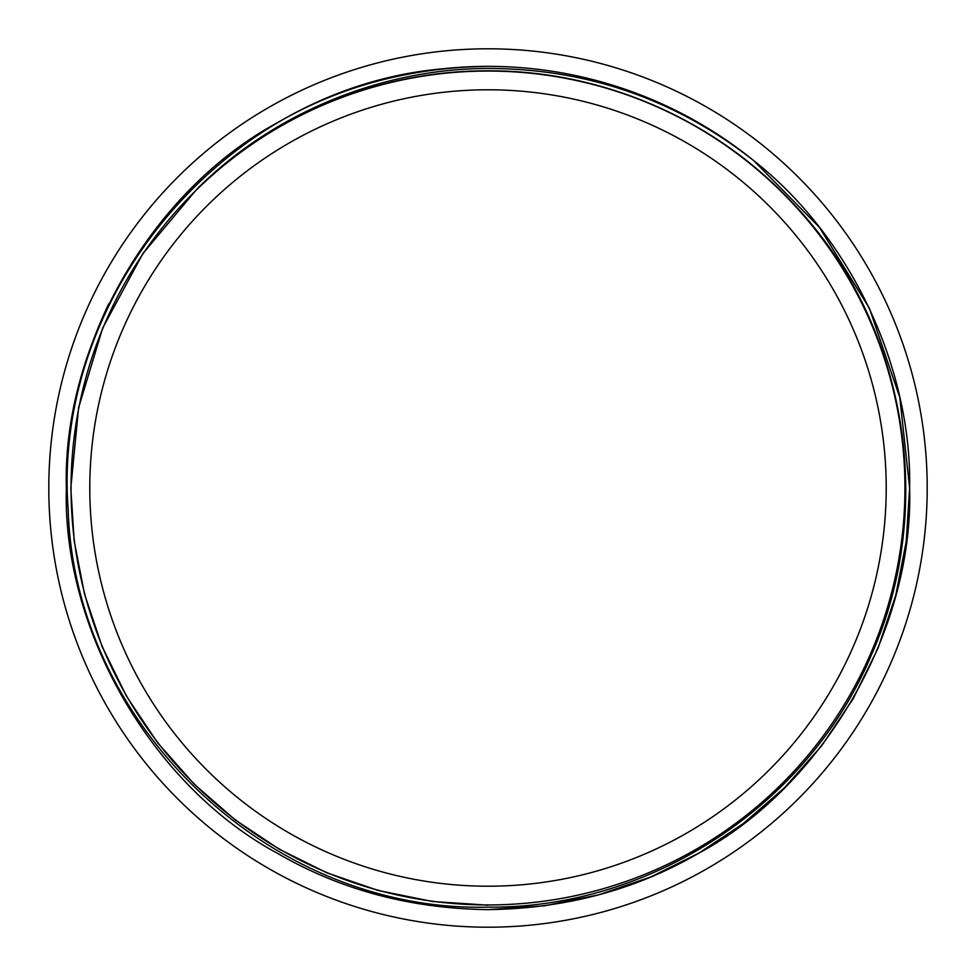 <?xml version="1.0" encoding="UTF-8"?>
<svg xmlns="http://www.w3.org/2000/svg" width="976" height="976" viewBox="0 0 976 976"><rect width="100%" height="100%" fill="white"/><g stroke="black" fill="none" stroke-linecap="round" stroke-linejoin="round"><path stroke-width="1.46" d="M488 886.208A398.208 398.208 0 0 1 89.792 488A398.208 398.208 0 0 1 488 89.792A398.208 398.208 0 0 1 886.208 488A398.208 398.208 0 0 1 488 886.208M488 48.8A439.2 439.2 0 0 1 927.2 488A439.2 439.2 0 0 1 488 927.2A439.2 439.2 0 0 1 48.8 488A439.2 439.2 0 0 1 488 48.8M488 71.053A416.947 416.947 0 0 1 904.947 488A416.947 416.947 0 0 1 488 904.947A416.947 416.947 0 0 1 71.053 488A416.947 416.947 0 0 1 488 71.053M791.719 201.983C905.85 320.14 937.851 505.287 871.544 654.591C808.762 804.993 651.053 908.778 488 907.131C271.657 912.706 74.676 726.12 68.186 509.862C51.752 294.057 226.164 87.669 442.823 68.796A421.632 421.632 0 0 1 753.777 160.674C675.819 99.393 587.235 68.649 488 68.442C380.835 68.686 272.548 113.301 196.518 189.515C273.963 113.375 380.774 70.479 488 70.809C601.911 70.443 713.798 118.694 791.719 201.983M757.547 163.773L753.777 160.674C851.316 237.131 911.889 368.952 909.632 488C913.792 629.923 823.805 785.778 698.816 853.146C635.949 889.77 565.677 908.595 488 909.632L544.23 905.862L598.983 894.76L650.882 876.899L698.816 853.146L743.358 823.512L784.777 787.498L821.768 745.64L853.146 698.816L877.997 648.235L895.761 595.262L906.24 541.387L909.632 488L899.799 397.452L869.409 308.27L819.437 227.371L753.777 160.674L819.437 227.371L869.409 308.27L899.799 397.452L909.632 488L906.24 541.387L895.761 595.262L877.997 648.235L853.146 698.816L821.768 745.64L784.777 787.498L743.358 823.512L698.816 853.146L650.882 876.899L598.983 894.76L544.23 905.862L488 909.632C410.323 908.595 340.051 889.77 277.184 853.146C152.195 785.778 62.208 629.923 66.368 488C62.208 346.077 152.195 190.222 277.184 122.854C340.051 86.23 410.323 67.405 488 66.368C410.323 67.405 340.051 86.23 277.184 122.854C152.195 190.222 62.208 346.077 66.368 488C62.208 629.923 152.195 785.778 277.184 853.146C340.051 889.77 410.323 908.595 488 909.632C410.323 908.595 340.051 889.77 277.184 853.146C152.195 785.778 62.208 629.923 66.368 488C62.208 346.077 152.195 190.222 277.184 122.854C340.051 86.23 410.323 67.405 488 66.368M108.726 303.804C80.215 364.109 66.1 425.512 66.368 488C62.208 629.923 152.195 785.778 277.184 853.146C340.051 889.77 410.323 908.595 488 909.632M196.652 189.393L142.838 253.65L102.724 327.948L78.605 407.712L70.809 488L74.164 540.826L84.534 594.14L102.102 646.539L126.697 696.596L157.746 742.919L194.346 784.35L235.338 819.986L279.404 849.303L326.826 872.8L378.188 890.478L432.356 901.47L488 905.191"/></g></svg>
